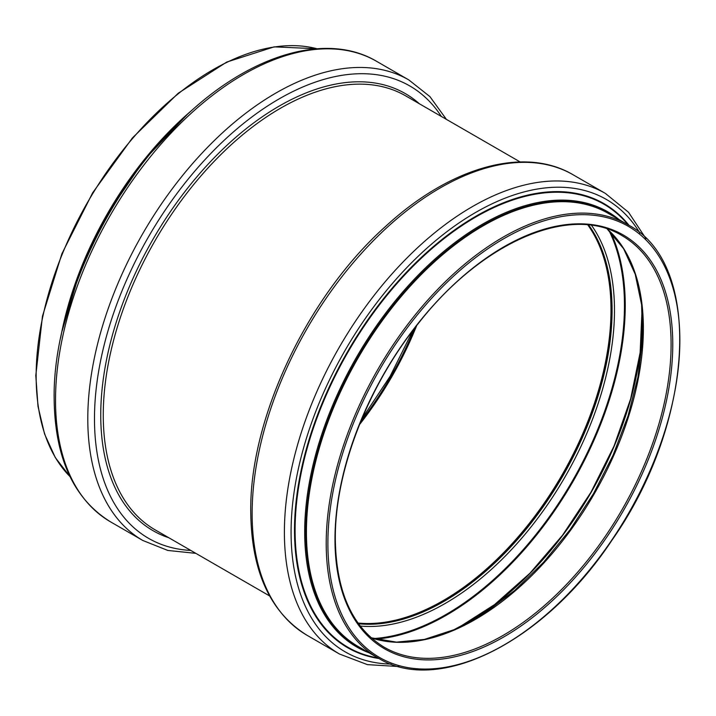 <?xml version="1.0" encoding="UTF-8"?>
<svg xmlns="http://www.w3.org/2000/svg" width="716" height="716" viewBox="0 0 716 716"><rect width="100%" height="100%" fill="white"/><g stroke="black" fill="none" stroke-linecap="round" stroke-linejoin="round"><path stroke-width="1.07" d="M416.748 325.449A237.435 137.087 -60 0 1 359.486 424.633M588.113 224.976A237.676 137.221 -60 0 1 561.935 475.388A237.676 137.221 -60 0 1 358.161 623.269M587.818 224.949A237.435 137.087 -60 0 1 561.818 475.326A237.435 137.087 -60 0 1 357.991 623.027M414.68 328.107A237.676 137.221 -60 0 1 360.757 421.509M269.601 595.936L155.148 529.858A250.564 144.659 -60 0 1 103.256 415.155A250.564 144.659 -60 0 1 212.625 162.997A250.564 144.659 -60 0 1 405.704 95.872L520.156 161.95M168.824 537.752A252.336 145.688 -60 0 1 100.75 415.155A252.336 145.688 -60 0 1 220.779 151.166A252.336 145.688 -60 0 1 419.379 103.766M190.787 550.434A261.197 150.808 -60 0 1 94.476 418.77A261.197 150.808 -60 0 1 233.568 131.807A261.197 150.808 -60 0 1 441.351 116.448M195.844 553.352L167.848 550.452L142.869 540.508A265.931 153.537 -60 0 1 87.791 418.77A265.931 153.537 -60 0 1 203.872 151.157A265.931 153.537 -60 0 1 408.791 79.906L429.886 96.579L446.399 119.366M55.526 400.146A265.931 153.537 -60 0 1 171.598 132.523A265.931 153.537 -60 0 1 376.526 61.281C327.749 32.283 253.545 53.503 189.463 112.475C110.971 182.311 52.903 304.703 54.139 398.212C54.729 457.703 73.542 498.927 110.604 521.883A265.931 153.537 -60 0 1 55.526 400.146M64.01 323.131A251.209 145.035 -60 0 1 181.112 120.306M62.704 328.537A250.403 144.569 -60 0 1 185.14 116.466M60.681 337.692A250.063 144.372 -60 0 1 192.058 110.139M69.989 476.588A250.063 144.372 -60 0 1 36.149 376.007A250.063 144.372 -60 0 1 132.746 138.278A250.063 144.372 -60 0 1 317 48.751M621.864 235.546A237.676 137.221 -60 0 1 621.873 509.998A237.676 137.221 -60 0 1 384.197 647.219C352.335 627.798 336.037 591.693 335.321 538.897C334.784 471.477 367.791 385.978 418.806 322.853C482.495 241.471 570.742 203.899 621.864 235.546M334.972 539.381A238.858 137.902 -60 0 1 588.319 224.215A238.858 137.902 -60 0 1 588.319 562.006A238.858 137.902 -60 0 1 334.972 539.381M327.883 543.471A248.882 143.692 -60 0 1 591.863 215.077A248.882 143.692 -60 0 1 591.863 567.054A248.882 143.692 -60 0 1 327.883 543.471M326.21 543.471A250.063 144.372 -60 0 1 435.364 291.815A250.063 144.372 -60 0 1 628.066 224.824C703.452 263.425 694.815 422.583 611.947 540.24C544.822 641.778 438.487 695.71 378.003 657.941A250.063 144.372 -60 0 1 326.21 543.471M306.421 532.051A250.063 144.372 -60 0 1 415.575 280.395A250.063 144.372 -60 0 1 608.278 213.395L628.066 224.824A255.845 147.711 -60 0 0 424.937 254.86A255.845 147.711 -60 0 0 295.09 530.225A255.845 147.711 -60 0 0 378.021 657.959L358.215 646.521A250.063 144.372 -60 0 1 306.421 532.051M364.319 650.047A250.403 144.569 -60 0 1 305.813 531.97A250.403 144.569 -60 0 1 419.37 275.553A250.403 144.569 -60 0 1 614.382 216.921M369.25 652.894A251.209 145.035 -60 0 1 304.685 531.979A251.209 145.035 -60 0 1 422.243 271.078A251.209 145.035 -60 0 1 619.313 219.767M379.033 658.532A256.373 148.015 -60 0 1 294.5 530.314A256.373 148.015 -60 0 1 425.42 253.634A256.373 148.015 -60 0 1 629.087 225.424M391.079 664.072A261.197 150.808 -60 0 1 291.081 532.283A261.197 150.808 -60 0 1 432.195 243.565A261.197 150.808 -60 0 1 639.907 233.085M398.919 666.551L367.406 664.627L339.474 654.021A265.931 153.537 -60 0 1 284.395 532.283A265.931 153.537 -60 0 1 400.477 264.66A265.931 153.537 -60 0 1 605.396 193.418L628.55 212.303L645.975 238.634M252.13 513.658A265.931 153.537 -60 0 1 368.212 246.035A265.931 153.537 -60 0 1 573.131 174.794C524.354 145.796 450.149 167.016 386.067 225.988C307.576 295.824 249.508 418.207 250.743 511.725C251.334 571.216 270.156 612.44 307.209 635.387A265.931 153.537 -60 0 1 252.13 513.658M588.695 225.03A237.676 137.221 -60 0 1 562.857 475.925A237.676 137.221 -60 0 1 358.501 623.743M591.55 225.37A239.296 138.152 -60 0 1 564.915 477.116A239.296 138.152 -60 0 1 360.22 626.044M609.056 230.686A252.265 145.643 -60 0 1 572.209 481.322A252.265 145.643 -60 0 1 373.582 638.547M610.632 232.226A252.802 145.957 -60 0 1 572.889 481.716A252.802 145.957 -60 0 1 375.694 639.146M642.216 311.021A247.289 142.77 -60 0 1 459.735 627.1M607.231 228.986A237.676 137.221 -60 0 1 594.155 493.995A237.676 137.221 -60 0 1 371.192 637.822M412.944 330.371L390.166 376.222L361.849 418.869M408.791 79.906L376.526 61.281M142.869 540.508L110.604 521.883M186.957 114.775L144.426 159.775L107.91 213.261L79.852 271.632L62.14 330.962M317.081 48.751L274.139 46.862L226.695 62.086L178.266 93.205L132.451 137.893L92.668 192.774L61.898 253.741L42.45 316.221L35.8 375.524L38.002 406.366L44.553 433.95L55.311 457.587L70.025 476.668M605.396 193.418L573.131 174.794M339.474 654.021L307.209 635.387M642.073 309.339L640.14 352.558L630.662 398.803L614.042 446.041L591.004 492.178L562.561 535.201L529.974 573.203L494.667 604.537L458.204 627.816M607.177 228.959L623.591 248.676L635.217 274.228L641.617 304.801L642.565 339.393L637.992 376.831L628.048 415.88L613.057 455.242L593.51 493.619L570.052 529.733L543.453 562.4L514.607 590.539L484.472 613.218L454.042 629.695L424.364 639.433L396.422 642.145L371.139 637.786"/></g></svg>
